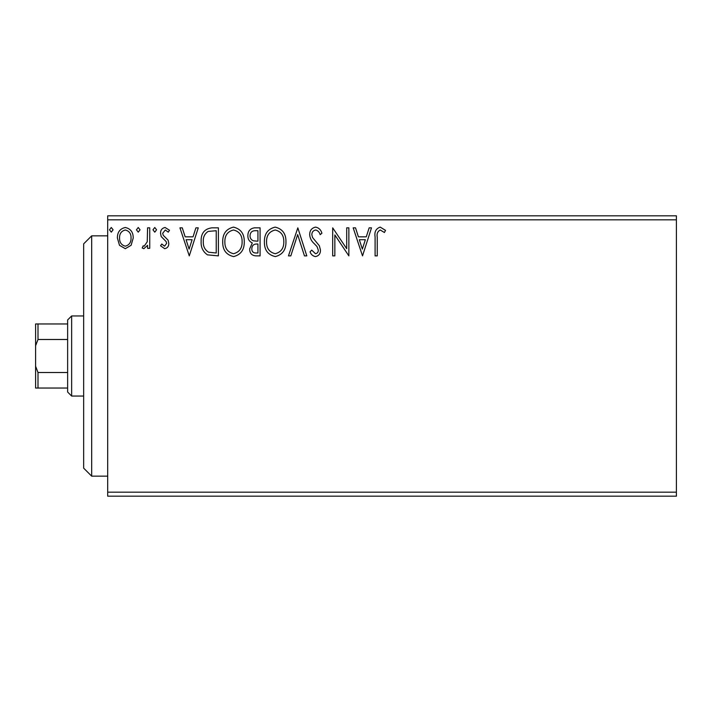 <?xml version="1.0" encoding="UTF-8"?>
<svg xmlns="http://www.w3.org/2000/svg" width="712" height="712" viewBox="0 0 712 712"><rect width="100%" height="100%" fill="white"/><g stroke="black" fill="none" stroke-linecap="round" stroke-linejoin="round"><path stroke-width="1.07" d="M676.4 496.175L107.69 496.175L107.69 492.17L676.4 492.17L676.4 496.175M676.4 219.83L107.69 219.83L107.69 215.825L676.4 215.825L676.4 492.17M131.115 245.293L125.294 248.684L119.491 245.311L117.391 238.03C117.338 232.219 119.972 228.703 125.294 227.484C130.625 228.694 133.26 232.21 133.206 238.03L131.115 245.293M149.743 227.84L149.743 248.328L147.589 248.328L147.589 245.311L143.833 248.684L142.195 247.981L143.219 245.809L144.189 246.174L147.25 241.76L147.589 227.84L149.743 227.84M164.686 248.684L160.529 245.773L161.793 244.011L164.552 246.174L166.635 243.415L166.119 241.555L161.232 236.571L160.529 233.403C160.503 230.101 162.025 228.134 165.077 227.484L169.509 230.252L168.272 232.157L165.317 229.994L162.683 233.296L163.19 235.245L168.103 240.158L168.788 243.308C168.842 246.316 167.471 248.105 164.686 248.684M211.873 227.84L218.388 227.84L218.388 255.875L207.477 254.86C202.929 251.71 200.811 247.251 201.14 241.502C200.82 233.411 204.397 228.855 211.873 227.84M260.085 227.84L260.085 255.875L256.124 255.875C251.852 255.661 249.698 253.347 249.663 248.924L252.288 242.961C249.316 241.537 247.838 239.152 247.865 235.797C247.892 231.169 250.099 228.516 254.478 227.84L260.085 227.84M297.821 227.84L306.81 255.875L304.46 255.875L297.643 234.604L290.825 255.875L288.476 255.875L297.821 227.84M346.708 227.84L348.862 227.84L348.862 255.875L334.845 234.969L334.845 255.875L332.691 255.875L332.691 227.84L346.708 248.702L346.708 227.84M377.253 237.221L377.253 255.875L375.099 255.875L375.099 236.945C374.236 231.854 375.945 228.579 380.226 227.119L385.521 230.359L384.427 232.513L380.252 229.994C377.6 231.382 376.603 233.794 377.253 237.221M107.69 219.83L107.69 492.17M362.524 255.875L353.179 227.84L355.519 227.84L358.403 236.829L366.28 236.829L369.163 227.84L371.504 227.84L362.524 255.875M315.603 227.119C318.869 227.778 320.97 229.825 321.904 233.251L320.151 234.666C319.474 232.228 318.015 230.67 315.763 229.994C313.2 230.457 311.892 232.041 311.838 234.746L312.55 237.497L319.359 245.782L320.471 250.054C320.507 253.686 318.834 255.866 315.46 256.596C312.844 256.08 311.037 254.495 310.049 251.852L311.731 250.126L315.487 253.721C317.374 253.365 318.317 252.19 318.308 250.17L317.009 246.548L314.348 243.753C311.545 241.332 309.996 238.315 309.684 234.711C309.72 230.501 311.696 227.973 315.603 227.119M285.966 241.733C286.117 249.734 282.575 254.682 275.313 256.596C267.899 254.869 264.259 249.957 264.401 241.866C264.259 233.865 267.846 228.944 275.143 227.119C282.459 228.881 286.064 233.75 285.966 241.733M244.269 241.733C244.43 249.734 240.878 254.682 233.625 256.596C226.202 254.869 222.562 249.957 222.705 241.866C222.571 233.865 226.149 228.944 233.456 227.119C240.763 228.881 244.367 233.75 244.269 241.733M189.276 255.875L179.931 227.84L182.281 227.84L185.165 236.829L193.032 236.829L195.916 227.84L198.265 227.84L189.276 255.875M156.569 229.816L154.771 232.157L152.973 229.816L154.771 227.484L156.569 229.816M140.041 229.816L138.244 232.157L136.446 229.816L138.244 227.484L140.041 229.816M113.083 229.816L111.286 232.157L109.488 229.816L111.286 227.484L113.083 229.816M359.329 239.704L362.346 249.111L365.354 239.704L359.329 239.704M266.555 241.875C266.448 248.283 269.341 252.235 275.224 253.721C281.08 252.164 283.937 248.177 283.803 241.742C283.91 235.369 281.044 231.453 275.224 229.994C269.305 231.445 266.422 235.405 266.555 241.875M255.697 253L257.931 253L257.931 244.011L256.827 244.011C253.606 243.993 251.932 245.613 251.817 248.88C251.826 251.505 253.116 252.885 255.697 253M256.836 241.137L257.931 241.137L257.931 230.715L255.466 230.715C252.039 230.661 250.223 232.352 250.019 235.797C250.046 238.244 251.176 239.908 253.41 240.807L256.836 241.137M224.859 241.875C224.761 248.283 227.644 252.235 233.527 253.721C239.383 252.164 242.249 248.177 242.116 241.742C242.213 235.369 239.357 231.453 233.527 229.994C227.609 231.445 224.725 235.405 224.859 241.875M216.234 253L216.234 230.715L208.153 231.427C204.647 233.767 203.027 237.123 203.294 241.51C203.018 246.227 204.789 249.796 208.616 252.217L216.234 253M186.081 239.704L189.107 249.111L192.115 239.704L186.081 239.704M119.554 238.013C119.465 242.356 121.378 245.079 125.303 246.174C129.228 245.079 131.15 242.365 131.053 238.013C131.15 233.67 129.237 231 125.303 229.994C121.369 231.008 119.456 233.678 119.554 238.013M91.67 476.15L83.66 468.14L83.66 243.86L91.67 235.85L91.67 476.15L107.69 476.15M71.645 396.05L67.64 392.045L67.64 319.955L71.645 315.95L71.645 396.05L83.66 396.05M67.64 339.49L38.003 339.49L35.6 345.738L35.6 323.96L38.003 323.96L38.003 339.49M67.64 388.04L35.6 388.04L35.6 345.738M35.6 366.262L38.003 372.51L38.003 388.04M67.64 372.51L38.003 372.51M67.64 323.96L38.003 323.96M91.67 235.85L107.69 235.85M71.645 315.95L83.66 315.95"/></g></svg>
